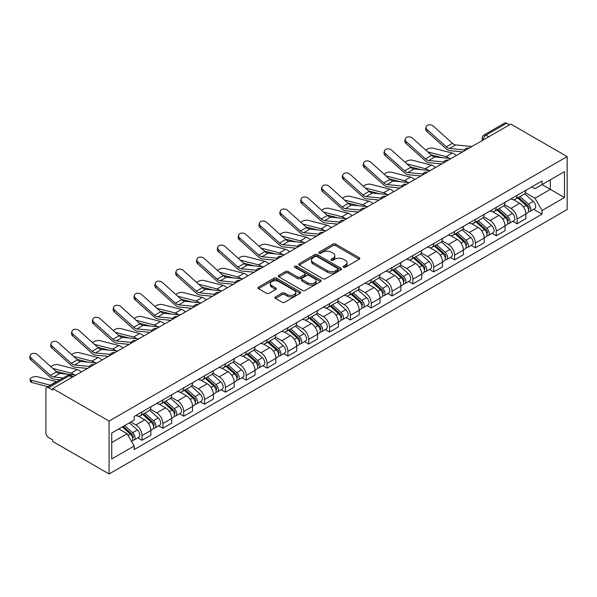 <?xml version="1.0" encoding="UTF-8"?>
<svg xmlns="http://www.w3.org/2000/svg" width="597" height="597" viewBox="0 0 597 597"><rect width="100%" height="100%" fill="white"/><g stroke="black" fill="none" stroke-linecap="round" stroke-linejoin="round"><path stroke-width="0.9" d="M343.491 267.269A1.298 0.746 0 0 0 345.327 267.269L359.252 259.232A1.851 1.067 0 0 0 359.797 258.471A1.851 1.067 0 0 0 359.252 257.717L335.656 244.091A1.851 1.067 0 0 0 333.036 244.091L319.104 252.135A1.298 0.746 0 0 0 318.723 252.665A1.298 0.746 0 0 0 319.104 253.195A1.298 0.746 0 0 0 320.94 253.195L322.746 252.158A5.933 3.425 0 0 1 331.134 252.158L333.104 253.292A5.933 3.425 0 0 1 334.835 255.71A5.933 3.425 0 0 1 333.104 258.135L331.298 259.173A1.298 0.746 0 0 0 330.917 259.702A1.298 0.746 0 0 0 331.298 260.232A1.298 0.746 0 0 0 333.133 260.232L334.932 259.195A5.933 3.425 0 0 1 343.327 259.195L345.29 260.329A5.933 3.425 0 0 1 347.029 262.747A5.933 3.425 0 0 1 345.29 265.172L343.491 266.21A1.298 0.746 0 0 0 343.111 266.74A1.298 0.746 0 0 0 343.491 267.269L343.491 266.21M275.486 296.918A1.851 1.067 0 0 0 274.941 297.679A1.851 1.067 0 0 0 275.486 298.433L282.105 302.254A1.851 1.067 0 0 0 284.724 302.254L300.194 293.328A1.851 1.067 0 0 0 300.739 292.567A1.851 1.067 0 0 0 300.194 291.814L276.598 278.187A1.851 1.067 0 0 0 273.978 278.187L258.508 287.12A1.851 1.067 0 0 0 257.964 287.881A1.851 1.067 0 0 0 258.508 288.635L266.508 293.254A1.851 1.067 0 0 0 269.128 293.254L275.747 289.426A1.851 1.067 0 0 0 276.292 288.672A1.851 1.067 0 0 0 275.747 287.918L271.784 285.627A4.963 2.866 0 0 1 270.329 283.597A4.963 2.866 0 0 1 273.389 280.956A4.963 2.866 0 0 1 278.799 281.575L294.328 290.545A4.963 2.866 0 0 1 295.784 292.567A4.963 2.866 0 0 1 292.724 295.216A4.963 2.866 0 0 1 287.314 294.597L284.724 293.097A1.851 1.067 0 0 0 282.105 293.097L275.486 296.918L275.486 298.433M109.072 421.072L52.708 388.535L510.793 124.064L567.15 156.601L109.072 421.072L109.072 473.973L567.15 209.502L567.15 156.601M322.873 278.717A1.851 1.067 0 0 0 325.499 278.717L340.969 269.792A1.851 1.067 0 0 0 341.506 269.031A1.851 1.067 0 0 0 340.969 268.277L317.373 254.65A1.851 1.067 0 0 0 314.746 254.65L299.276 263.583A1.851 1.067 0 0 0 298.739 264.337A1.851 1.067 0 0 0 299.276 265.098L322.873 278.717M295.276 267.553A1.298 0.746 0 0 1 296.59 267.74L296.59 266.195L320.582 280.045A1.851 1.067 0 0 1 321.126 280.799A1.851 1.067 0 0 1 320.582 281.56L305.112 290.485A1.851 1.067 0 0 1 302.492 290.485L278.896 276.866L278.896 275.351A1.851 1.067 0 0 0 278.351 276.105A1.851 1.067 0 0 0 278.896 276.866M278.896 275.351L285.515 271.531A1.851 1.067 0 0 1 288.135 271.531L297.709 277.053A1.851 1.067 0 0 0 300.328 277.053L304.716 274.516A1.851 1.067 0 0 0 305.261 273.762A1.851 1.067 0 0 0 304.716 273.008L294.754 267.255A1.298 0.746 0 0 1 294.373 266.725A1.298 0.746 0 0 1 295.179 266.031A1.298 0.746 0 0 1 296.59 266.195M52.708 388.535L52.708 390.08L48.573 387.692A3.776 2.179 -120 0 0 46.678 387.498A3.776 2.179 -120 0 0 45.902 389.229L45.902 432.87A3.776 2.179 -120 0 0 48.573 437.497L52.708 439.892L52.708 441.429L109.072 473.973M488.756 136.788L485.951 135.168A3.776 2.179 60 0 0 484.063 134.982L504.763 123.027A3.776 2.179 60 0 1 506.652 123.221L485.951 135.168A3.776 2.179 120 0 0 483.279 139.795L483.279 139.952M509.457 124.84L506.652 123.221M517.069 195.391A8.686 5.015 60 0 1 515.271 199.286L524.084 194.197A8.686 5.015 -120 0 0 525.882 190.301M504.562 204.741L510.928 208.42A8.686 5.015 60 0 1 517.069 219.062L525.882 213.972A8.686 5.015 -120 0 0 519.741 203.331L513.427 199.689M525.882 213.972L525.882 218.674L517.069 223.763L512.845 221.323M515.271 199.286A8.686 5.015 60 0 1 510.995 198.898M517.069 219.062L517.069 223.763M496.234 207.42A8.686 5.015 60 0 1 494.435 211.316L503.249 206.226A8.686 5.015 -120 0 0 505.047 202.331M492.01 233.352L496.234 235.793L505.047 230.703L505.047 226.002A8.686 5.015 -120 0 0 498.905 215.36L492.6 211.719M494.435 211.316A8.686 5.015 60 0 1 490.159 210.928M483.727 216.771L490.092 220.45A8.686 5.015 60 0 1 496.234 231.091L496.234 235.793M475.399 219.442A8.686 5.015 60 0 1 473.6 223.345L482.413 218.256A8.686 5.015 -120 0 0 484.212 214.353M471.175 245.382L475.399 247.822L484.212 242.733L484.212 238.024A8.686 5.015 -120 0 0 478.07 227.39L471.764 223.748M473.6 223.345A8.686 5.015 60 0 1 469.324 222.95M462.891 228.8L469.257 232.479A8.686 5.015 60 0 1 475.399 243.113L475.399 247.822M454.563 231.472A8.686 5.015 60 0 1 452.765 235.375L461.578 230.285A8.686 5.015 -120 0 0 463.376 226.382M450.339 257.411L454.563 259.852L463.384 254.762L463.384 250.053A8.686 5.015 -120 0 0 457.235 239.412L450.929 235.77M452.765 235.375A8.686 5.015 60 0 1 448.489 234.979M442.056 240.83L448.422 244.501A8.686 5.015 60 0 1 454.563 255.143L454.563 259.852M433.735 243.501A8.686 5.015 60 0 1 431.929 247.404L440.75 242.315A8.686 5.015 -120 0 0 442.549 238.412M429.504 269.434L433.735 271.874L442.549 266.784L442.549 262.083A8.686 5.015 -120 0 0 436.4 251.441L430.094 247.8M431.929 247.404A8.686 5.015 60 0 1 427.653 247.009M421.221 252.859L427.586 256.531A8.686 5.015 60 0 1 433.735 267.172L433.735 271.874M412.9 255.531A8.686 5.015 60 0 1 411.102 259.434L419.915 254.344A8.686 5.015 -120 0 0 421.713 250.442M408.669 281.463L412.9 283.903L421.713 278.814L421.713 274.113A8.686 5.015 -120 0 0 415.572 263.471L409.258 259.829M411.102 259.434A8.686 5.015 60 0 1 406.818 259.038M400.386 264.889L406.751 268.56A8.686 5.015 60 0 1 412.9 279.202L412.9 283.903M392.065 267.56A8.686 5.015 60 0 1 390.266 271.456L399.08 266.366A8.686 5.015 -120 0 0 400.878 262.471M387.841 293.493L392.065 295.933L400.878 290.843L400.878 286.142A8.686 5.015 -120 0 0 394.736 275.501L388.423 271.859M390.266 271.456A8.686 5.015 60 0 1 385.99 271.068M379.558 276.911L385.923 280.59A8.686 5.015 60 0 1 392.065 291.232L392.065 295.933M371.23 279.59A8.686 5.015 60 0 1 369.431 283.485L378.244 278.396A8.686 5.015 -120 0 0 380.043 274.501M367.006 305.522L371.23 307.962L380.043 302.873L380.043 298.172A8.686 5.015 -120 0 0 373.901 287.53L367.595 283.888M369.431 283.485A8.686 5.015 60 0 1 365.155 283.097M358.722 288.941L365.088 292.62A8.686 5.015 60 0 1 371.23 303.261L371.23 307.962M350.394 291.612A8.686 5.015 60 0 1 348.596 295.515L357.409 290.426A8.686 5.015 -120 0 0 359.207 286.53M346.17 317.552L350.394 319.992L359.207 314.903L359.207 310.201A8.686 5.015 -120 0 0 353.066 299.56L346.76 295.918M348.596 295.515A8.686 5.015 60 0 1 344.32 295.127M337.887 300.97L344.253 304.649A8.686 5.015 60 0 1 350.394 315.291L350.394 319.992M329.559 303.642A8.686 5.015 60 0 1 327.76 307.545L336.574 302.455A8.686 5.015 -120 0 0 338.38 298.552M325.335 329.581L329.559 332.022L338.38 326.932L338.38 322.223A8.686 5.015 -120 0 0 332.23 311.589L325.925 307.94M327.76 307.545A8.686 5.015 60 0 1 323.484 307.149M317.052 313L323.417 316.671A8.686 5.015 60 0 1 329.559 327.313L329.559 332.022M308.731 315.671A8.686 5.015 60 0 1 306.925 319.574L315.746 314.485A8.686 5.015 -120 0 0 317.544 310.582M304.5 341.611L308.731 344.044L317.544 338.962L317.544 334.253A8.686 5.015 -120 0 0 311.403 323.611L305.089 319.97M306.925 319.574A8.686 5.015 60 0 1 302.649 319.179M296.216 325.029L302.582 328.701A8.686 5.015 60 0 1 308.731 339.342L308.731 344.044M287.896 327.701A8.686 5.015 60 0 1 286.097 331.604L294.911 326.514A8.686 5.015 -120 0 0 296.709 322.611M283.665 353.633L287.896 356.073L296.709 350.984L296.709 346.282A8.686 5.015 -120 0 0 290.567 335.641L284.254 331.999M286.097 331.604A8.686 5.015 60 0 1 281.814 331.208M275.381 337.059L281.754 340.73A8.686 5.015 60 0 1 287.896 351.372L287.896 356.073M267.06 339.73A8.686 5.015 60 0 1 265.262 343.626L274.075 338.544A8.686 5.015 -120 0 0 275.874 334.641M262.837 365.662L267.06 368.103L275.874 363.013L275.874 358.312A8.686 5.015 -120 0 0 269.732 347.67L263.419 344.029M265.262 343.626A8.686 5.015 60 0 1 260.986 343.238M254.553 349.081L260.919 352.76A8.686 5.015 60 0 1 267.06 363.401L267.06 368.103M246.225 351.76A8.686 5.015 60 0 1 244.427 355.655L253.24 350.566A8.686 5.015 -120 0 0 255.038 346.67M242.001 377.692L246.225 380.132L255.038 375.043L255.038 370.341A8.686 5.015 -120 0 0 248.897 359.7L242.591 356.058M244.427 355.655A8.686 5.015 60 0 1 240.151 355.267M233.718 361.11L240.084 364.789A8.686 5.015 60 0 1 246.225 375.431L246.225 380.132M225.39 363.789A8.686 5.015 60 0 1 223.591 367.685L232.405 362.595A8.686 5.015 -120 0 0 234.203 358.7M221.166 389.722L225.39 392.162L234.203 387.072L234.203 382.371A8.686 5.015 -120 0 0 228.061 371.73L221.756 368.088M223.591 367.685A8.686 5.015 60 0 1 219.315 367.297M212.883 373.14L219.248 376.819A8.686 5.015 60 0 1 225.39 387.46L225.39 392.162M204.555 375.812A8.686 5.015 60 0 1 202.756 379.714L211.569 374.625A8.686 5.015 -120 0 0 213.375 370.722M200.331 401.751L204.555 404.191L213.375 399.102L213.375 394.401A8.686 5.015 -120 0 0 207.226 383.759L200.92 380.117M202.756 379.714A8.686 5.015 60 0 1 198.48 379.319M192.047 385.169L198.413 388.848A8.686 5.015 60 0 1 204.555 399.483L204.555 404.191M183.727 387.841A8.686 5.015 60 0 1 181.921 391.744L190.741 386.655A8.686 5.015 -120 0 0 192.54 382.752M179.496 413.781L183.727 416.221L192.54 411.132L192.54 406.423A8.686 5.015 -120 0 0 186.398 395.781L180.085 392.139M181.921 391.744A8.686 5.015 60 0 1 177.645 391.348M171.212 397.199L177.578 400.871A8.686 5.015 60 0 1 183.727 411.512L183.727 416.221M162.891 399.871A8.686 5.015 60 0 1 161.093 403.773L169.906 398.684A8.686 5.015 -120 0 0 171.705 394.781M158.66 425.803L162.891 428.243L171.705 423.154L171.705 418.452A8.686 5.015 -120 0 0 165.563 407.811L159.25 404.169M161.093 403.773A8.686 5.015 60 0 1 156.817 403.378M150.377 409.229L156.75 412.9A8.686 5.015 60 0 1 162.891 423.542L162.891 428.243M142.056 411.9A8.686 5.015 60 0 1 140.258 415.803L149.071 410.714A8.686 5.015 -120 0 0 150.869 406.811M137.832 437.832L142.056 440.273L150.869 435.183L150.869 430.482A8.686 5.015 -120 0 0 144.728 419.84L138.414 416.199M140.258 415.803A8.686 5.015 60 0 1 135.982 415.408M130.84 421.997L135.915 424.93A8.686 5.015 60 0 1 142.056 435.571L142.056 440.273M531.823 186.868L534.964 188.682L564.478 171.637L550.322 179.816L550.322 189.376L534.964 198.241L525.39 192.712M111.736 442.586L127.101 433.721L134.176 445.981L111.736 458.936L111.736 433.026L134.176 420.072L134.176 416.452L542.039 180.966L542.039 184.592L564.478 197.547L542.039 210.502L534.964 198.241M564.478 171.637L564.478 197.547M134.176 445.981L134.176 449.601L542.039 214.122L542.039 210.502M127.101 433.721L118.818 428.937M533.673 209.293L542.039 214.122M344.006 267.456L345.29 266.717A5.933 3.425 0 0 0 347.029 264.292L347.029 262.747M334.835 255.71L334.835 257.255A5.933 3.425 0 0 1 333.104 259.673L331.813 260.419M359.252 257.717L359.252 259.232L335.656 245.636A1.851 1.067 0 0 0 333.036 245.636L319.626 253.382M340.939 269.807L317.373 256.195A1.851 1.067 0 0 0 314.746 256.195L299.306 265.113M337.686 269.56A1.298 0.746 0 0 0 338.066 269.031A1.298 0.746 0 0 0 337.686 268.501L316.977 256.546A1.298 0.746 0 0 0 315.141 256.546L313.238 257.643A5.933 3.425 0 0 0 311.5 260.061A5.933 3.425 0 0 0 313.238 262.486L327.395 270.657A5.933 3.425 0 0 0 335.79 270.657L337.686 269.56L337.686 271.105A1.298 0.746 0 0 0 338.066 270.575L338.066 269.031M311.5 260.061L311.5 261.605A5.933 3.425 0 0 0 313.238 264.031L313.238 262.486M337.686 271.105L335.79 272.202A5.933 3.425 0 0 1 327.395 272.202L313.238 264.031M278.918 276.881L285.515 273.075L285.515 271.531M305.261 273.762L305.261 275.307A1.851 1.067 0 0 1 304.716 276.06L300.328 278.598A1.851 1.067 0 0 1 297.709 278.598L288.135 273.075A1.851 1.067 0 0 0 285.515 273.075M296.59 267.74L320.559 281.575M307.634 282.784A4.963 2.866 0 0 0 313.037 283.411A4.963 2.866 0 0 0 316.104 280.762A4.963 2.866 0 0 0 314.649 278.739L309.179 275.575A1.851 1.067 0 0 0 306.552 275.575L302.164 278.112A1.851 1.067 0 0 0 301.619 278.874A1.851 1.067 0 0 0 302.164 279.627L307.634 282.784L307.634 284.329A4.963 2.866 0 0 0 313.037 284.948A4.963 2.866 0 0 0 316.104 282.306L316.104 280.762M301.619 278.874L301.619 280.411A1.851 1.067 0 0 0 302.164 281.172L302.164 279.627M307.634 284.329L302.164 281.172M295.784 292.567L295.784 294.112A4.963 2.866 0 0 1 292.724 296.754A4.963 2.866 0 0 1 287.314 296.134L284.724 294.642A1.851 1.067 0 0 0 282.105 294.642L275.508 298.448M270.329 283.597L270.329 285.142A4.963 2.866 0 0 0 271.784 287.164L271.784 285.627M275.747 287.918L275.747 289.426L271.784 287.164M300.172 293.343L276.598 279.732A1.851 1.067 0 0 0 273.978 279.732L258.538 288.649M456.257 155.548A9.44 5.455 -120 0 0 452.25 153.078L433.221 148.183A4.343 1.746 -11.9 0 0 429.012 148.444A4.343 1.746 -11.9 0 0 425.997 150.287M517.674 197.898L526.158 205.48A4.724 2.724 60 0 1 527.644 212.778L525.882 213.793M517.897 198.1L521.89 200.413M518.524 197.406L527.972 205.838A2.269 1.306 60 0 1 528.688 209.338A2.269 1.306 60 0 1 528.479 209.42M519.942 196.592L528.427 204.167A4.724 2.724 60 0 1 529.912 211.465A4.724 2.724 60 0 1 528.487 211.622M524.673 193.749L533.24 201.39A4.724 2.724 60 0 1 534.718 208.689L529.912 211.465M442.049 157.66L431.071 154.839M449.317 158.377A9.44 5.455 -120 0 0 446.101 156.623L427.818 151.922M471.899 146.519L455.66 144.922A6.985 4.037 60 0 1 452.444 143.295L433.415 126.221A4.343 3.089 15.6 0 0 429.146 124.818A4.343 3.089 15.6 0 0 426.161 126.825A4.343 3.089 15.6 0 0 427.273 129.765L426.81 131.43A4.343 3.089 -164.4 0 1 425.698 128.489L426.161 126.825M464.511 149.944L449.519 148.474A6.985 4.037 60 0 1 446.302 146.847L427.273 129.765M462.541 151.922L450.183 150.705A9.44 5.455 60 0 1 445.84 148.511L426.81 131.43M435.422 167.578A9.44 5.455 -120 0 0 431.415 165.108L412.385 160.212A4.343 1.746 -11.9 0 0 408.184 160.474A4.343 1.746 -11.9 0 0 405.162 162.317M496.838 209.928L505.323 217.502A4.724 2.724 60 0 1 506.808 224.808L505.047 225.823M497.062 210.129L501.055 212.435M497.697 209.435L507.137 217.868A2.269 1.306 60 0 1 507.853 221.368A2.269 1.306 60 0 1 507.644 221.45M499.107 208.622L507.599 216.196A4.724 2.724 60 0 1 509.077 223.494A4.724 2.724 60 0 1 507.651 223.651M503.838 205.778L512.405 213.42A4.724 2.724 60 0 1 513.89 220.718L509.077 223.494M421.213 169.69L410.236 166.869M428.482 170.406A9.44 5.455 -120 0 0 425.273 168.653L406.982 163.951M414.587 179.607A9.44 5.455 -120 0 0 410.579 177.137L391.55 172.242A4.343 1.746 -11.9 0 0 387.349 172.503A4.343 1.746 -11.9 0 0 384.326 174.339M476.003 221.957L484.495 229.532A4.724 2.724 60 0 1 485.973 236.837L484.212 237.852M476.227 222.159L480.227 224.465M476.861 221.465L486.309 229.89A2.269 1.306 60 0 1 487.018 233.397A2.269 1.306 60 0 1 486.809 233.479M478.272 220.651L486.764 228.226A4.724 2.724 60 0 1 488.242 235.524A4.724 2.724 60 0 1 486.816 235.673M483.01 217.808L491.57 225.45A4.724 2.724 60 0 1 493.055 232.748L488.242 235.524M400.378 181.719L389.401 178.899M407.647 182.436A9.44 5.455 -120 0 0 404.438 180.682L386.155 175.981M451.063 158.548L434.825 156.951A6.985 4.037 60 0 1 431.609 155.324L412.579 138.25A4.343 3.089 15.6 0 0 408.311 136.847A4.343 3.089 15.6 0 0 405.326 138.855A4.343 3.089 15.6 0 0 406.438 141.795L405.975 143.459A4.343 3.089 -164.4 0 1 404.863 140.519L405.326 138.855M443.675 161.974L428.683 160.503A6.985 4.037 60 0 1 425.467 158.869L406.438 141.795M441.705 163.951L429.347 162.735A9.44 5.455 60 0 1 425.004 160.533L405.975 143.459M430.228 170.578L413.99 168.981A6.985 4.037 60 0 1 410.773 167.354L391.751 150.272A4.343 3.089 15.6 0 0 387.475 148.877A4.343 3.089 15.6 0 0 384.49 150.884A4.343 3.089 15.6 0 0 385.602 153.825L385.14 155.489A4.343 3.089 -164.4 0 1 384.028 152.548L384.49 150.884M422.84 174.003L407.848 172.526A6.985 4.037 60 0 1 404.632 170.899L385.602 153.825M420.878 175.981L408.512 174.764A9.44 5.455 60 0 1 404.169 172.563L385.14 155.489M393.751 191.637A9.44 5.455 -120 0 0 389.744 189.167L370.715 184.272A4.343 1.746 -11.9 0 0 366.513 184.525A4.343 1.746 -11.9 0 0 363.491 186.368M455.168 233.987L463.66 241.561A4.724 2.724 60 0 1 465.138 248.867L463.376 249.882M455.392 234.188L459.392 236.494M456.026 233.494L465.473 241.919A2.269 1.306 60 0 1 466.182 245.427A2.269 1.306 60 0 1 465.973 245.509M457.436 232.673L465.929 240.248A4.724 2.724 60 0 1 467.414 247.554A4.724 2.724 60 0 1 465.988 247.703M462.175 229.838L470.734 237.479A4.724 2.724 60 0 1 472.22 244.777L467.414 247.554M379.543 193.749L368.565 190.928M386.811 194.458A9.44 5.455 -120 0 0 383.602 192.712L365.319 188.01M372.916 203.667A9.44 5.455 -120 0 0 368.909 201.189L349.887 196.301A4.343 1.746 -11.9 0 0 345.678 196.555A4.343 1.746 -11.9 0 0 342.656 198.398M434.332 246.016L442.825 253.591A4.724 2.724 60 0 1 444.31 260.889L442.541 261.911M434.556 246.218L438.556 248.524M435.191 245.524L444.638 253.949A2.269 1.306 60 0 1 445.347 257.456A2.269 1.306 60 0 1 445.146 257.538M436.608 244.703L445.093 252.277A4.724 2.724 60 0 1 446.578 259.583A4.724 2.724 60 0 1 445.153 259.732M441.34 241.86L449.899 249.501A4.724 2.724 60 0 1 451.384 256.807L446.578 259.583M358.707 205.778L347.73 202.95M365.976 206.487A9.44 5.455 -120 0 0 362.767 204.741L344.484 200.04M352.088 215.696A9.44 5.455 -120 0 0 348.081 213.219L329.051 208.331A4.343 1.746 -11.9 0 0 324.843 208.584A4.343 1.746 -11.9 0 0 321.82 210.428M413.497 258.046L421.989 265.62A4.724 2.724 60 0 1 423.474 272.919L421.713 273.941M413.728 258.247L417.721 260.553M414.355 257.546L423.803 265.978A2.269 1.306 60 0 1 424.512 269.486A2.269 1.306 60 0 1 424.31 269.568M415.773 256.732L424.258 264.307A4.724 2.724 60 0 1 425.743 271.613A4.724 2.724 60 0 1 424.318 271.762M420.504 253.889L429.071 261.531A4.724 2.724 60 0 1 430.549 268.837L425.743 271.613M337.88 217.808L326.895 214.98M345.141 218.517A9.44 5.455 -120 0 0 341.932 216.771L323.649 212.069M409.4 182.607L393.154 181.01A6.985 4.037 60 0 1 389.945 179.384L370.916 162.302A4.343 3.089 15.6 0 0 366.64 160.899A4.343 3.089 15.6 0 0 363.655 162.914A4.343 3.089 15.6 0 0 364.774 165.854L364.304 167.518A4.343 3.089 -164.4 0 1 363.192 164.578L363.655 162.914M402.012 186.033L387.013 184.555A6.985 4.037 60 0 1 383.796 182.928L364.774 165.854M400.042 188.01L387.677 186.794A9.44 5.455 60 0 1 383.334 184.592L364.304 167.518M388.565 194.637L372.319 193.04A6.985 4.037 60 0 1 369.11 191.413L350.081 174.331A4.343 3.089 15.6 0 0 345.805 172.929A4.343 3.089 15.6 0 0 342.827 174.936A4.343 3.089 15.6 0 0 343.939 177.876L343.476 179.54A4.343 3.089 -164.4 0 1 342.357 176.6L342.827 174.936M381.177 198.055L366.177 196.585A6.985 4.037 60 0 1 362.969 194.958L343.939 177.876M379.207 200.032L366.842 198.823A9.44 5.455 60 0 1 362.498 196.622L343.476 179.54M367.73 206.659L351.491 205.07A6.985 4.037 60 0 1 348.275 203.443L329.245 186.361A4.343 3.089 15.6 0 0 324.969 184.958A4.343 3.089 15.6 0 0 321.992 186.965A4.343 3.089 15.6 0 0 323.104 189.906L322.641 191.57A4.343 3.089 -164.4 0 1 321.529 188.63L321.992 186.965M360.342 210.084L345.342 208.614A6.985 4.037 60 0 1 342.133 206.987L323.104 189.906M358.372 212.062L346.014 210.853A9.44 5.455 60 0 1 341.671 208.651L322.641 191.57M331.253 227.726A9.44 5.455 -120 0 0 327.246 225.248L308.216 220.353A4.343 1.746 -11.9 0 0 304.007 220.614A4.343 1.746 -11.9 0 0 300.992 222.457M392.669 270.075L401.154 277.65A4.724 2.724 60 0 1 402.639 284.948L400.878 285.963M392.893 270.269L396.886 272.583M393.52 269.575L402.968 278.008A2.269 1.306 60 0 1 403.684 281.508A2.269 1.306 60 0 1 403.475 281.59M394.938 268.762L403.423 276.336A4.724 2.724 60 0 1 404.908 283.635A4.724 2.724 60 0 1 403.482 283.791M399.669 265.919L408.236 273.56A4.724 2.724 60 0 1 409.714 280.859L404.908 283.635M317.044 229.83L306.067 227.009M324.313 230.546A9.44 5.455 -120 0 0 321.096 228.793L302.813 224.091M346.894 218.689L330.656 217.099A6.985 4.037 60 0 1 327.44 215.465L308.41 198.391A4.343 3.089 15.6 0 0 304.142 196.988A4.343 3.089 15.6 0 0 301.157 198.995A4.343 3.089 15.6 0 0 302.269 201.935L301.806 203.599A4.343 3.089 -164.4 0 1 300.694 200.659L301.157 198.995M339.506 222.114L324.514 220.644A6.985 4.037 60 0 1 321.298 219.017L302.269 201.935M337.536 224.091L325.178 222.875A9.44 5.455 60 0 1 320.835 220.681L301.806 203.599M310.418 239.748A9.44 5.455 -120 0 0 306.41 237.278L287.381 232.382A4.343 1.746 -11.9 0 0 283.179 232.643A4.343 1.746 -11.9 0 0 280.157 234.487M371.834 282.097L380.319 289.679A4.724 2.724 60 0 1 381.804 296.978L380.043 297.993M372.058 282.299L376.05 284.605M372.692 281.605L382.132 290.038A2.269 1.306 60 0 1 382.849 293.537A2.269 1.306 60 0 1 382.64 293.62M374.103 280.791L382.595 288.366A4.724 2.724 60 0 1 384.072 295.664A4.724 2.724 60 0 1 382.647 295.821M378.834 277.948L387.401 285.59A4.724 2.724 60 0 1 388.886 292.888L384.072 295.664M296.209 241.86L285.232 239.039M303.477 242.576A9.44 5.455 -120 0 0 300.269 240.822L281.985 236.121M326.059 230.718L309.821 229.121A6.985 4.037 60 0 1 306.604 227.494L287.575 210.42A4.343 3.089 15.6 0 0 283.306 209.017A4.343 3.089 15.6 0 0 280.321 211.025A4.343 3.089 15.6 0 0 281.433 213.965L280.971 215.629A4.343 3.089 -164.4 0 1 279.859 212.689L280.321 211.025M318.671 234.143L303.679 232.673A6.985 4.037 60 0 1 300.463 231.046L281.433 213.965M316.701 236.121L304.343 234.905A9.44 5.455 60 0 1 300 232.711L280.971 215.629M289.582 251.777A9.44 5.455 -120 0 0 285.575 249.307L266.546 244.412A4.343 1.746 -11.9 0 0 262.344 244.673A4.343 1.746 -11.9 0 0 259.322 246.509M350.999 294.127L359.491 301.701A4.724 2.724 60 0 1 360.969 309.007L359.207 310.022M351.223 294.328L355.222 296.634M351.857 293.634L361.304 302.067A2.269 1.306 60 0 1 362.013 305.567A2.269 1.306 60 0 1 361.804 305.649M353.267 292.821L361.76 300.395A4.724 2.724 60 0 1 363.237 307.694A4.724 2.724 60 0 1 361.812 307.843M358.006 289.978L366.565 297.619A4.724 2.724 60 0 1 368.05 304.918L363.237 307.694M275.374 253.889L264.396 251.068M282.642 254.606A9.44 5.455 -120 0 0 279.433 252.852L261.15 248.151M305.224 242.748L288.985 241.151A6.985 4.037 60 0 1 285.769 239.524L266.747 222.45A4.343 3.089 15.6 0 0 262.471 221.047A4.343 3.089 15.6 0 0 259.486 223.054A4.343 3.089 15.6 0 0 260.598 225.994L260.135 227.658A4.343 3.089 -164.4 0 1 259.023 224.718L259.486 223.054M297.836 246.173L282.844 244.703A6.985 4.037 60 0 1 279.627 243.069L260.598 225.994M295.873 248.151L283.508 246.934A9.44 5.455 60 0 1 279.165 244.733L260.135 227.658M268.747 263.807A9.44 5.455 -120 0 0 264.74 261.337L245.71 256.441A4.343 1.746 -11.9 0 0 241.509 256.703A4.343 1.746 -11.9 0 0 238.487 258.538M330.163 306.157L338.656 313.731A4.724 2.724 60 0 1 340.133 321.037L338.372 322.052M330.387 306.358L334.387 308.664M331.022 305.664L340.469 314.089A2.269 1.306 60 0 1 341.178 317.597A2.269 1.306 60 0 1 340.969 317.679M332.432 304.843L340.924 312.425A4.724 2.724 60 0 1 342.409 319.723A4.724 2.724 60 0 1 340.984 319.873M337.171 302.007L345.73 309.649A4.724 2.724 60 0 1 347.215 316.947L342.409 319.723M254.538 265.919L243.561 263.098M261.807 266.635A9.44 5.455 -120 0 0 258.598 264.881L240.315 260.18M284.396 254.777L268.15 253.18A6.985 4.037 60 0 1 264.941 251.553L245.912 234.472A4.343 3.089 15.6 0 0 241.636 233.069A4.343 3.089 15.6 0 0 238.651 235.084A4.343 3.089 15.6 0 0 239.77 238.024L239.3 239.688A4.343 3.089 -164.4 0 1 238.188 236.748L238.651 235.084M277.008 258.202L262.008 256.725A6.985 4.037 60 0 1 258.792 255.098L239.77 238.024M275.038 260.18L262.673 258.964A9.44 5.455 60 0 1 258.329 256.762L239.3 239.688M247.912 275.836A9.44 5.455 -120 0 0 243.904 273.366L224.882 268.471A4.343 1.746 -11.9 0 0 220.674 268.725A4.343 1.746 -11.9 0 0 217.651 270.568M309.328 318.186L317.82 325.761A4.724 2.724 60 0 1 319.305 333.059L317.537 334.081M309.552 318.388L313.552 320.693M310.186 317.694L319.634 326.119A2.269 1.306 60 0 1 320.343 329.626A2.269 1.306 60 0 1 320.141 329.708M311.604 316.873L320.089 324.447A4.724 2.724 60 0 1 321.574 331.753A4.724 2.724 60 0 1 320.149 331.902M316.335 314.029L324.895 321.671A4.724 2.724 60 0 1 326.38 328.977L321.574 331.753M233.703 277.948L222.726 275.127M240.972 278.657A9.44 5.455 -120 0 0 237.763 276.911L219.48 272.21M263.561 266.807L247.315 265.21A6.985 4.037 60 0 1 244.106 263.583L225.076 246.501A4.343 3.089 15.6 0 0 220.8 245.098A4.343 3.089 15.6 0 0 217.823 247.113A4.343 3.089 15.6 0 0 218.935 250.053L218.472 251.718A4.343 3.089 -164.4 0 1 217.353 248.777L217.823 247.113M256.173 270.232L241.173 268.754A6.985 4.037 60 0 1 237.964 267.128L218.935 250.053M254.203 272.202L241.837 270.993A9.44 5.455 60 0 1 237.494 268.792L218.472 251.718M227.084 287.866A9.44 5.455 -120 0 0 223.077 285.388L204.047 280.5A4.343 1.746 -11.9 0 0 199.838 280.754A4.343 1.746 -11.9 0 0 196.816 282.597M288.493 330.216L296.985 337.79A4.724 2.724 60 0 1 298.47 345.088L296.709 346.111M288.724 330.417L292.717 332.723M289.351 329.723L298.798 338.148A2.269 1.306 60 0 1 299.507 341.656A2.269 1.306 60 0 1 299.306 341.738M290.769 328.902L299.254 336.477A4.724 2.724 60 0 1 300.739 343.782A4.724 2.724 60 0 1 299.313 343.932M295.5 326.059L304.067 333.701A4.724 2.724 60 0 1 305.545 341.006L300.739 343.782M212.875 289.978L201.898 287.15M220.136 290.687A9.44 5.455 -120 0 0 216.927 288.941L198.644 284.239M242.725 278.829L226.487 277.239A6.985 4.037 60 0 1 223.271 275.613L204.241 258.531A4.343 3.089 15.6 0 0 199.965 257.128A4.343 3.089 15.6 0 0 196.988 259.135A4.343 3.089 15.6 0 0 198.1 262.076L197.637 263.74A4.343 3.089 -164.4 0 1 196.525 260.799L196.988 259.135M235.337 282.254L220.338 280.784A6.985 4.037 60 0 1 217.129 279.157L198.1 262.076M233.367 284.232L221.009 283.023A9.44 5.455 60 0 1 216.666 280.821L197.637 263.74M206.249 299.895A9.44 5.455 -120 0 0 202.241 297.418L183.212 292.53A4.343 1.746 -11.9 0 0 179.003 292.784A4.343 1.746 -11.9 0 0 175.988 294.627M267.665 342.245L276.15 349.82A4.724 2.724 60 0 1 277.635 357.118L275.874 358.133M267.889 342.447L271.881 344.753M268.516 341.745L277.963 350.178A2.269 1.306 60 0 1 278.68 353.685A2.269 1.306 60 0 1 278.471 353.767M269.934 340.932L278.426 348.506A4.724 2.724 60 0 1 279.903 355.812A4.724 2.724 60 0 1 278.478 355.961M274.665 338.089L283.232 345.73A4.724 2.724 60 0 1 284.709 353.036L279.903 355.812M192.04 302L181.063 299.179M199.308 302.716A9.44 5.455 -120 0 0 196.1 300.97L177.809 296.261M221.89 290.858L205.652 289.269A6.985 4.037 60 0 1 202.435 287.642L183.406 270.56A4.343 3.089 15.6 0 0 179.137 269.157A4.343 3.089 15.6 0 0 176.152 271.165A4.343 3.089 15.6 0 0 177.264 274.105L176.802 275.769A4.343 3.089 -164.4 0 1 175.69 272.829L176.152 271.165M214.502 294.284L199.51 292.814A6.985 4.037 60 0 1 196.294 291.187L177.264 274.105M212.532 296.261L200.174 295.052A9.44 5.455 60 0 1 195.831 292.851L176.802 275.769M185.413 311.918A9.44 5.455 -120 0 0 181.406 309.447L162.377 304.552A4.343 1.746 -11.9 0 0 158.175 304.813A4.343 1.746 -11.9 0 0 155.153 306.657M246.83 354.267L255.315 361.849A4.724 2.724 60 0 1 256.8 369.147L255.038 370.162M247.054 354.469L251.046 356.782M247.688 353.775L257.128 362.207A2.269 1.306 60 0 1 257.844 365.707A2.269 1.306 60 0 1 257.635 365.789M249.098 352.961L257.591 360.536A4.724 2.724 60 0 1 259.068 367.834A4.724 2.724 60 0 1 257.643 367.991M253.829 350.118L262.396 357.76A4.724 2.724 60 0 1 263.881 365.058L259.068 367.834M171.205 314.029L160.227 311.209M178.473 314.746A9.44 5.455 -120 0 0 175.264 312.992L156.981 308.291M201.055 302.888L184.816 301.291A6.985 4.037 60 0 1 181.6 299.664L162.571 282.59A4.343 3.089 15.6 0 0 158.302 281.187A4.343 3.089 15.6 0 0 155.317 283.194A4.343 3.089 15.6 0 0 156.429 286.135L155.966 287.799A4.343 3.089 -164.4 0 1 154.854 284.859L155.317 283.194M193.667 306.313L178.675 304.843A6.985 4.037 60 0 1 175.458 303.216L156.429 286.135M191.697 308.291L179.339 307.074A9.44 5.455 60 0 1 174.996 304.88L155.966 287.799M164.578 323.947A9.44 5.455 -120 0 0 160.571 321.477L141.541 316.582A4.343 1.746 -11.9 0 0 137.34 316.843A4.343 1.746 -11.9 0 0 134.318 318.686M225.994 366.297L234.487 373.871A4.724 2.724 60 0 1 235.964 381.177L234.203 382.192M226.218 366.498L230.218 368.804M226.853 365.804L236.3 374.237A2.269 1.306 60 0 1 237.009 377.737A2.269 1.306 60 0 1 236.8 377.819M228.263 364.991L236.755 372.565A4.724 2.724 60 0 1 238.233 379.864A4.724 2.724 60 0 1 236.808 380.02M233.002 362.148L241.561 369.789A4.724 2.724 60 0 1 243.046 377.088L238.233 379.864M150.369 326.059L139.392 323.238M157.638 326.775A9.44 5.455 -120 0 0 154.429 325.022L136.146 320.32M180.219 314.917L163.981 313.321A6.985 4.037 60 0 1 160.765 311.694L141.743 294.62A4.343 3.089 15.6 0 0 137.467 293.217A4.343 3.089 15.6 0 0 134.482 295.224A4.343 3.089 15.6 0 0 135.594 298.164L135.131 299.828A4.343 3.089 -164.4 0 1 134.019 296.888L134.482 295.224M172.831 318.343L157.839 316.873A6.985 4.037 60 0 1 154.623 315.246L135.594 298.164M170.869 320.32L158.504 319.104A9.44 5.455 60 0 1 154.16 316.903L135.131 299.828M143.743 335.977A9.44 5.455 -120 0 0 139.735 333.507L120.706 328.611A4.343 1.746 -11.9 0 0 116.505 328.872A4.343 1.746 -11.9 0 0 113.482 330.708M205.159 378.326L213.651 385.901A4.724 2.724 60 0 1 215.129 393.207L213.368 394.221M205.383 378.528L209.383 380.834M206.017 377.834L215.465 386.259A2.269 1.306 60 0 1 216.174 389.766A2.269 1.306 60 0 1 215.965 389.848M207.428 377.02L215.92 384.595A4.724 2.724 60 0 1 217.405 391.893A4.724 2.724 60 0 1 215.98 392.042M212.166 374.177L220.726 381.819A4.724 2.724 60 0 1 222.211 389.117L217.405 391.893M129.534 338.089L118.557 335.268M136.803 338.805A9.44 5.455 -120 0 0 133.594 337.051L115.311 332.35M159.392 326.947L143.146 325.35A6.985 4.037 60 0 1 139.937 323.723L120.907 306.649A4.343 3.089 15.6 0 0 116.631 305.246A4.343 3.089 15.6 0 0 113.646 307.254A4.343 3.089 15.6 0 0 114.766 310.194L114.296 311.858A4.343 3.089 -164.4 0 1 113.184 308.918L113.646 307.254M152.004 330.372L137.004 328.895A6.985 4.037 60 0 1 133.788 327.268L114.766 310.194M150.034 332.35L137.668 331.134A9.44 5.455 60 0 1 133.325 328.932L114.296 311.858M122.907 348.006A9.44 5.455 -120 0 0 118.9 345.536L99.878 340.641A4.343 1.746 -11.9 0 0 95.669 340.894A4.343 1.746 -11.9 0 0 92.647 342.738M184.324 390.356L192.816 397.93A4.724 2.724 60 0 1 194.301 405.236L192.54 406.251M184.548 390.557L188.548 392.863M185.182 389.863L194.629 398.289A2.269 1.306 60 0 1 195.338 401.796A2.269 1.306 60 0 1 195.137 401.878M186.6 389.043L195.085 396.624A4.724 2.724 60 0 1 196.57 403.923A4.724 2.724 60 0 1 195.144 404.072M191.331 386.207L199.891 393.848A4.724 2.724 60 0 1 201.376 401.147L196.57 403.923M108.699 350.118L97.721 347.297M115.967 350.827A9.44 5.455 -120 0 0 112.758 349.081L94.475 344.379M138.556 338.977L122.318 337.38A6.985 4.037 60 0 1 119.101 335.753L100.072 318.671A4.343 3.089 15.6 0 0 95.796 317.268A4.343 3.089 15.6 0 0 92.819 319.283A4.343 3.089 15.6 0 0 93.93 322.223L93.468 323.887A4.343 3.089 -164.4 0 1 92.348 320.947L92.819 319.283M131.168 342.402L116.169 340.924A6.985 4.037 60 0 1 112.96 339.297L93.93 322.223M129.198 344.379L116.833 343.163A9.44 5.455 60 0 1 112.49 340.962L93.468 323.887M102.08 360.036A9.44 5.455 -120 0 0 98.072 357.558L79.043 352.67A4.343 1.746 -11.9 0 0 74.834 352.924A4.343 1.746 -11.9 0 0 71.812 354.767M163.496 402.385L171.981 409.96A4.724 2.724 60 0 1 173.466 417.258L171.705 418.281M163.72 402.587L167.712 404.893M164.347 401.893L173.794 410.318A2.269 1.306 60 0 1 174.503 413.825A2.269 1.306 60 0 1 174.302 413.908M165.765 401.072L174.249 408.647A4.724 2.724 60 0 1 175.734 415.952A4.724 2.724 60 0 1 174.309 416.102M170.496 398.229L179.063 405.87A4.724 2.724 60 0 1 180.54 413.176L175.734 415.952M87.871 362.148L76.894 359.319M95.132 362.857A9.44 5.455 -120 0 0 91.923 361.11L73.64 356.409M117.721 351.006L101.483 349.409A6.985 4.037 60 0 1 98.266 347.782L79.237 330.701A4.343 3.089 15.6 0 0 74.961 329.298A4.343 3.089 15.6 0 0 71.983 331.313A4.343 3.089 15.6 0 0 73.095 334.245L72.633 335.91A4.343 3.089 -164.4 0 1 71.521 332.977L71.983 331.313M110.333 354.424L95.333 352.954A6.985 4.037 60 0 1 92.125 351.327L73.095 334.245M108.363 356.402L96.005 355.193A9.44 5.455 60 0 1 91.662 352.991L72.633 335.91M81.244 372.065A9.44 5.455 -120 0 0 77.237 369.588L58.207 364.7A4.343 1.746 -11.9 0 0 53.999 364.954A4.343 1.746 -11.9 0 0 50.984 366.797M142.661 414.415L151.145 421.989A4.724 2.724 60 0 1 152.631 429.288L150.869 430.31M142.884 414.616L146.877 416.922M143.511 413.915L152.959 422.348A2.269 1.306 60 0 1 153.675 425.855A2.269 1.306 60 0 1 153.466 425.937M144.929 413.102L153.422 420.676A4.724 2.724 60 0 1 154.899 427.982A4.724 2.724 60 0 1 153.474 428.131M149.66 410.258L158.227 417.9A4.724 2.724 60 0 1 159.705 425.206L154.899 427.982M67.036 374.177L56.058 371.349M74.304 374.886A9.44 5.455 -120 0 0 71.095 373.14L52.805 368.439M96.886 363.028L80.647 361.439A6.985 4.037 60 0 1 77.431 359.812L58.402 342.73A4.343 3.089 15.6 0 0 54.133 341.327A4.343 3.089 15.6 0 0 51.148 343.335A4.343 3.089 15.6 0 0 52.26 346.275L51.797 347.939A4.343 3.089 -164.4 0 1 50.685 344.999L51.148 343.335M89.498 366.454L74.506 364.983A6.985 4.037 60 0 1 71.289 363.357L52.26 346.275M87.528 368.431L75.17 367.222A9.44 5.455 60 0 1 70.827 365.021L51.797 347.939M31.693 382.476A4.343 1.746 168.1 0 1 30.514 381.595L30.051 379.393A4.343 1.746 -11.9 0 0 31.231 380.274L31.693 382.476L48.088 386.692M56.715 381.707A9.44 5.455 -120 0 0 56.402 381.617L37.372 376.729A4.343 1.746 -11.9 0 0 32.536 377.192A4.343 1.746 -11.9 0 0 30.051 379.393M122.34 426.907L130.31 434.019A4.724 2.724 60 0 1 131.795 441.317L131.564 441.452M122.422 426.855L126.042 428.952M123.198 426.407L132.124 434.377A2.269 1.306 60 0 1 132.84 437.885A2.269 1.306 60 0 1 132.631 437.967M124.616 425.594L132.586 432.706A4.724 2.724 60 0 1 134.064 440.004A4.724 2.724 60 0 1 132.638 440.161M129.422 422.818L137.392 429.93A4.724 2.724 60 0 1 138.877 437.228L134.064 440.004M50.573 385.259A9.44 5.455 -120 0 0 50.26 385.162L31.231 380.274M76.05 375.058L59.812 373.468A6.985 4.037 60 0 1 56.596 371.834L37.574 354.76A4.343 3.089 15.6 0 0 33.298 353.357A4.343 3.089 15.6 0 0 30.313 355.364A4.343 3.089 15.6 0 0 31.425 358.304L30.962 359.969A4.343 3.089 -164.4 0 1 29.85 357.028L30.313 355.364M63.222 377.953L53.67 377.013A6.985 4.037 60 0 1 50.454 375.386L31.425 358.304M60.013 379.804L54.334 379.244A9.44 5.455 60 0 1 49.991 377.05L30.962 359.969M483.413 139.87L483.279 139.795A3.776 2.179 0 0 1 482.175 138.25L482.175 140.586M162.891 423.542L171.705 418.452M183.727 411.512L192.54 406.423M204.555 399.483L213.375 394.401M225.39 387.46L234.203 382.371M246.225 375.431L255.038 370.341M267.06 363.401L275.874 358.312M287.896 351.372L296.709 346.282M308.731 339.342L317.544 334.253M329.559 327.313L338.38 322.223M350.394 315.291L359.207 310.201M371.23 303.261L380.043 298.172M392.065 291.232L400.878 286.142M412.9 279.202L421.713 274.113M433.735 267.172L442.549 262.083M454.563 255.143L463.384 250.053M475.399 243.113L484.212 238.024M496.234 231.091L505.047 226.002M142.056 435.571L150.869 430.482M135.915 424.93L144.728 419.84M156.75 412.9L165.563 407.811M177.578 400.871L186.398 395.781M198.413 388.848L207.226 383.759M219.248 376.819L228.061 371.73M240.084 364.789L248.897 359.7M260.919 352.76L269.732 347.67M281.754 340.73L290.567 335.641M302.582 328.701L311.403 323.611M323.417 316.671L332.23 311.589M344.253 304.649L353.066 299.56M365.088 292.62L373.901 287.53M385.923 280.59L394.736 275.501M406.751 268.56L415.572 263.471M427.586 256.531L436.4 251.441M448.422 244.501L457.235 239.412M469.257 232.479L478.07 227.39M490.092 220.45L498.905 215.36M510.928 208.42L519.741 203.331M468.623 148.414A3.776 2.179 120 0 0 466.951 149.377M447.787 160.444A3.776 2.179 120 0 0 446.123 161.406M426.952 172.466A3.776 2.179 120 0 0 425.288 173.428M406.117 184.495A3.776 2.179 120 0 0 404.453 185.458M385.289 196.525A3.776 2.179 120 0 0 383.617 197.488M364.454 208.554A3.776 2.179 120 0 0 362.782 209.517M343.618 220.584A3.776 2.179 120 0 0 341.947 221.547M322.783 232.614A3.776 2.179 120 0 0 321.119 233.576M301.948 244.636A3.776 2.179 120 0 0 300.284 245.606M281.112 256.665A3.776 2.179 120 0 0 279.448 257.628M260.285 268.695A3.776 2.179 120 0 0 258.613 269.657M239.449 280.724A3.776 2.179 120 0 0 237.778 281.687M218.614 292.754A3.776 2.179 120 0 0 216.942 293.717M197.779 304.783A3.776 2.179 120 0 0 196.114 305.746M176.943 316.813A3.776 2.179 120 0 0 175.279 317.776M156.108 328.835A3.776 2.179 120 0 0 154.444 329.798M135.28 340.865A3.776 2.179 120 0 0 133.609 341.827M114.445 352.894A3.776 2.179 120 0 0 112.773 353.857M93.61 364.924A3.776 2.179 120 0 0 91.938 365.886M72.073 377.356L69.267 375.737L48.573 387.692M73.185 376.714L71.162 375.55A3.776 2.179 120 0 0 69.267 375.737A3.776 2.179 60 0 0 67.379 375.55L46.678 387.498M345.29 266.717L345.29 265.172M331.298 260.232L331.298 259.173M333.104 259.673L333.104 258.135M319.104 253.195L319.104 252.135M333.036 245.636L333.036 244.091M335.656 245.636L335.656 244.091M299.276 265.098L299.276 263.583M314.746 256.195L314.746 254.65M317.373 256.195L317.373 254.65M340.969 269.792L340.969 268.277M327.395 272.202L327.395 270.657M335.79 272.202L335.79 270.657M288.135 273.075L288.135 271.531M297.709 278.598L297.709 277.053M300.328 278.598L300.328 277.053M304.716 276.06L304.716 274.516M320.582 281.56L320.582 280.045M282.105 294.642L282.105 293.097M284.724 294.642L284.724 293.097M287.314 296.134L287.314 294.597M258.508 288.635L258.508 287.12M273.978 279.732L273.978 278.187M276.598 279.732L276.598 278.187M300.194 293.328L300.194 291.814M526.158 205.48L523.517 207.002M529.151 208.301L528.3 208.793M533.24 201.39L528.427 204.167M452.25 153.078L446.101 156.623M449.519 148.474L455.66 144.922M446.302 146.847L452.444 143.295M505.323 217.502L502.681 219.032M508.323 220.33L507.472 220.823M512.405 213.42L507.599 216.196M431.415 165.108L425.273 168.653M484.495 229.532L481.846 231.061M487.488 232.36L486.637 232.852M491.57 225.45L486.764 228.226M410.579 177.137L404.438 180.682M428.683 160.503L434.825 156.951M425.467 158.869L431.609 155.324M407.848 172.526L413.99 168.981M404.632 170.899L410.773 167.354M463.66 241.561L461.011 243.091M466.653 244.389L465.802 244.882M470.734 237.479L465.929 240.248M389.744 189.167L383.602 192.712M442.825 253.591L440.176 255.12M445.817 256.419L444.966 256.911M449.899 249.501L445.093 252.277M368.909 201.189L362.767 204.741M421.989 265.62L419.34 267.15M424.982 268.449L424.131 268.934M429.071 261.531L424.258 264.307M348.081 213.219L341.932 216.771M387.013 184.555L393.154 181.01M383.796 182.928L389.945 179.384M366.177 196.585L372.319 193.04M362.969 194.958L369.11 191.413M345.342 208.614L351.491 205.07M342.133 206.987L348.275 203.443M401.154 277.65L398.512 279.172M404.154 280.471L403.296 280.963M408.236 273.56L403.423 276.336M327.246 225.248L321.096 228.793M324.514 220.644L330.656 217.099M321.298 219.017L327.44 215.465M380.319 289.679L377.677 291.202M383.319 292.5L382.468 292.993M387.401 285.59L382.595 288.366M306.41 237.278L300.269 240.822M303.679 232.673L309.821 229.121M300.463 231.046L306.604 227.494M359.491 301.701L356.842 303.231M362.483 304.53L361.633 305.022M366.565 297.619L361.76 300.395M285.575 249.307L279.433 252.852M282.844 244.703L288.985 241.151M279.627 243.069L285.769 239.524M338.656 313.731L336.007 315.261M341.648 316.559L340.797 317.052M345.73 309.649L340.924 312.425M264.74 261.337L258.598 264.881M262.008 256.725L268.15 253.18M258.792 255.098L264.941 251.553M317.82 325.761L315.171 327.29M320.813 328.589L319.962 329.081M324.895 321.671L320.089 324.447M243.904 273.366L237.763 276.911M241.173 268.754L247.315 265.21M237.964 267.128L244.106 263.583M296.985 337.79L294.336 339.32M299.978 340.618L299.127 341.111M304.067 333.701L299.254 336.477M223.077 285.388L216.927 288.941M220.338 280.784L226.487 277.239M217.129 279.157L223.271 275.613M276.15 349.82L273.508 351.349M279.15 352.648L278.299 353.133M283.232 345.73L278.426 348.506M202.241 297.418L196.1 300.97M199.51 292.814L205.652 289.269M196.294 291.187L202.435 287.642M255.315 361.849L252.673 363.372M258.314 364.67L257.464 365.163M262.396 357.76L257.591 360.536M181.406 309.447L175.264 312.992M178.675 304.843L184.816 301.291M175.458 303.216L181.6 299.664M234.487 373.871L231.837 375.401M237.479 376.7L236.628 377.192M241.561 369.789L236.755 372.565M160.571 321.477L154.429 325.022M157.839 316.873L163.981 313.321M154.623 315.246L160.765 311.694M213.651 385.901L211.002 387.431M216.644 388.729L215.793 389.222M220.726 381.819L215.92 384.595M139.735 333.507L133.594 337.051M137.004 328.895L143.146 325.35M133.788 327.268L139.937 323.723M192.816 397.93L190.167 399.46M195.809 400.759L194.958 401.251M199.891 393.848L195.085 396.624M118.9 345.536L112.758 349.081M116.169 340.924L122.318 337.38M112.96 339.297L119.101 335.753M171.981 409.96L169.332 411.49M174.973 412.788L174.123 413.281M179.063 405.87L174.249 408.647M98.072 357.558L91.923 361.11M95.333 352.954L101.483 349.409M92.125 351.327L98.266 347.782M151.145 421.989L148.504 423.519M154.145 424.818L153.295 425.303M158.227 417.9L153.422 420.676M77.237 369.588L71.095 373.14M74.506 364.983L80.647 361.439M71.289 363.357L77.431 359.812M130.31 434.019L128.027 435.332M133.31 436.84L132.459 437.332M137.392 429.93L132.586 432.706M56.402 381.617L50.26 385.162M53.67 377.013L59.812 373.468M50.454 375.386L56.596 371.834M468.943 148.228A3.776 3.776 0 0 0 464.093 151.026M448.108 160.257A3.776 3.776 0 0 0 443.265 163.056M427.273 172.287A3.776 3.776 0 0 0 422.43 175.085M406.438 184.309A3.776 3.776 0 0 0 401.594 187.107M385.61 196.338A3.776 3.776 0 0 0 380.759 199.137M364.774 208.368A3.776 3.776 0 0 0 359.924 211.166M343.939 220.397A3.776 3.776 0 0 0 339.089 223.196M323.104 232.427A3.776 3.776 0 0 0 318.261 235.225M302.269 244.457A3.776 3.776 0 0 0 297.425 247.255M281.433 256.486A3.776 3.776 0 0 0 276.59 259.277M260.605 268.508A3.776 3.776 0 0 0 255.755 271.307M239.77 280.538A3.776 3.776 0 0 0 234.919 283.336M218.935 292.567A3.776 3.776 0 0 0 214.084 295.366M198.1 304.597A3.776 3.776 0 0 0 193.256 307.395M177.264 316.626A3.776 3.776 0 0 0 172.421 319.425M156.429 328.656A3.776 3.776 0 0 0 151.586 331.454M135.601 340.678A3.776 3.776 0 0 0 130.75 343.476M114.766 352.708A3.776 3.776 0 0 0 109.915 355.506M93.93 364.737A3.776 3.776 0 0 0 89.08 367.536M71.162 375.55A3.776 3.776 0 0 0 67.379 375.55M484.063 134.982A3.776 3.776 0 0 0 482.175 138.25"/></g></svg>
